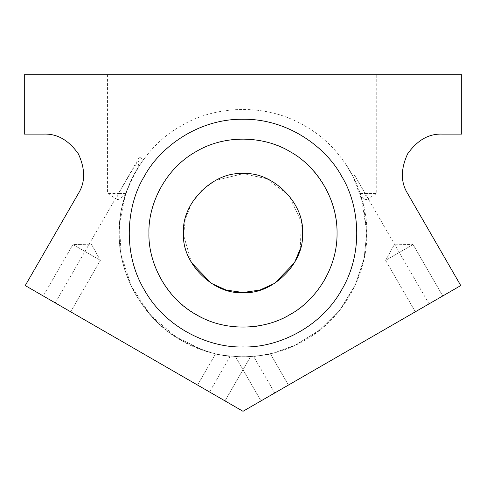 <?xml version="1.0" encoding="UTF-8"?>
<svg xmlns="http://www.w3.org/2000/svg" width="486" height="486" viewBox="0 0 486 486"><rect width="100%" height="100%" fill="white"/><g stroke="black" fill="none" stroke-linecap="round" stroke-linejoin="round"><path stroke-width="0.36" stroke-dasharray="2.43 1.82" d="M24.3 134.106L24.3 74.704L461.7 74.704L461.7 134.106L441.902 134.106C428.688 133.674 417.255 140.272 407.608 153.904C400.628 169.073 400.628 182.274 407.608 193.501L460.764 285.568L243 411.296L25.236 285.568L78.392 193.501C85.372 182.274 85.372 169.073 78.392 153.904C68.745 140.272 57.312 133.674 44.098 134.106L24.3 134.106M376.729 74.704L345.048 74.704L376.729 74.704L376.729 193.501L365.18 193.501L354.659 175.361L429.041 303.884L274.724 392.98L429.041 303.884M139.136 74.704L107.455 74.704L139.136 74.704L139.136 162.045L137.678 168.138C133.292 175.021 129.319 183.477 125.765 193.501L125.4 194.594C111.349 235.06 120.17 285.233 157.172 322.242C195.56 358.146 242.405 357.18 227.752 355.904C219.982 356.165 205.535 351.566 184.419 342.101C163.193 330.352 146.116 313.027 133.182 290.136C111.264 246.025 114.702 202.486 143.504 159.523L137.678 168.138M261.006 400.901L288.441 385.058L261.006 400.901L288.441 385.058L261.006 400.901L235.437 356.615C235.789 358.036 270.854 355.072 270.38 353.778C270.836 355.072 235.765 358.036 235.437 356.615C235.789 358.036 270.854 355.072 270.38 353.778C270.836 355.072 235.765 358.036 235.437 356.615L261.006 400.901M415.323 311.799L442.758 295.962L415.323 311.799L442.758 295.962L415.323 311.799L385.623 260.362L413.057 244.525L385.623 260.362L413.057 244.525L385.623 260.362L394.583 244.203L413.057 244.525L394.583 244.203L385.623 260.362L415.323 311.799M209.563 391.989L55.246 302.893L209.563 391.989L230.139 356.353M43.242 295.962L70.677 311.799L43.242 295.962L70.677 311.799L43.242 295.962L72.943 244.525L100.377 260.362L72.943 244.525L100.377 260.362L72.943 244.525L91.417 244.203L100.377 260.362L70.677 311.799L100.377 260.362L91.417 244.203L72.943 244.525L43.242 295.962M197.559 385.058L224.994 400.901L197.559 385.058L224.994 400.901L197.559 385.058L215.62 353.778C215.164 355.078 250.26 358.036 250.563 356.615C250.205 358.03 215.17 355.078 215.62 353.778C215.164 355.078 250.26 358.036 250.563 356.615C250.205 358.03 215.17 355.078 215.62 353.778L197.559 385.058M354.792 175.282L352.958 176.339C347.909 166.662 341.3 157.598 348.012 167.64C352.763 175.13 356.839 183.751 360.235 193.501L361.347 196.958L366.827 233.098L364.087 258.607L355.363 284.741L340.157 309.685L318.907 330.723L295.306 345.06L274.001 352.903L259.245 355.94L253.668 356.445L259.062 355.831L273.922 352.951L295.111 345.327L318.652 330.662L340.018 309.801L355.363 284.924L364.032 258.819L366.748 233.098C367.938 268.181 347.63 316.325 304.874 340.267C262.756 365.326 210.912 358.844 181.126 340.267C150.15 323.761 118.614 282.099 119.252 233.098C118.614 184.103 150.15 142.441 181.126 125.935C210.912 107.357 262.756 100.875 304.874 125.935C347.63 149.876 367.938 198.015 366.748 233.098L363.467 204.794L352.958 176.339L345.048 163.108L345.048 74.704M366.748 233.098C367.938 198.015 347.63 149.876 304.874 125.935C262.756 100.875 210.912 107.357 181.126 125.935C150.15 142.441 118.614 184.103 119.252 233.098C118.614 282.099 150.15 323.761 181.126 340.267C210.912 358.844 262.756 365.326 304.874 340.267C347.63 316.325 367.938 268.181 366.748 233.098M125.765 193.501L118.541 193.501L117.126 198.865L117.648 199.6L118.936 199.284L125.4 194.594L119.416 224.502L121.178 254.877L131.311 286.09L150.277 315.001L176.357 337.15L203.081 350.133L222.673 355.296L230.072 356.317M300.257 248.899L301.356 222.017L289.109 195.658L266.82 178.69L243 173.702L215.304 180.555L202.061 190.069L191.563 203.403L185.263 219.162L183.647 235.382L191.563 262.798M243 327.145C271.079 328.554 313.658 309.697 329.885 269.092C347.125 228.9 330.346 185.464 309.503 166.601C290.64 145.751 247.198 128.978 207.012 146.213C166.4 162.446 147.55 205.019 148.953 233.098C148.631 257.1 157.81 279.268 176.497 299.601C196.83 318.287 218.998 327.467 243 327.145M361.347 196.958L364.846 199.43L366.341 199.74L366.681 199.181L365.18 193.501M352.958 176.339L354.659 175.361M143.504 159.523C138.042 156.364 138.042 156.364 143.504 159.523C138.042 156.364 138.042 156.364 143.504 159.523M117.491 199.533L107.455 193.501L118.541 193.501L133.948 167.305L137.872 161.862L138.631 161.297L139.136 162.045M360.235 193.501L376.729 193.501L366.341 199.74M288.441 385.058L270.38 353.778L288.441 385.058M413.057 244.525L442.758 295.962L413.057 244.525M274.724 392.98L253.637 356.463M224.994 400.901L250.563 356.615L224.994 400.901M55.246 302.893L139.391 157.148M107.455 74.704L107.455 193.501"/><path stroke-width="0.73" d="M24.3 134.106L24.3 74.704L461.7 74.704L461.7 134.106L441.902 134.106C428.688 133.674 417.255 140.272 407.608 153.904C400.628 169.073 400.628 182.274 407.608 193.501L460.764 285.568L243 411.296L25.236 285.568L78.392 193.501C85.372 182.274 85.372 169.073 78.392 153.904C68.745 140.272 57.312 133.674 44.098 134.106L24.3 134.106M191.563 262.798L211.343 283.362L226.203 290.075L243 292.499L259.797 290.075L274.657 283.362L294.437 262.798L300.257 248.899M148.953 233.098C148.048 259.761 163.484 296.351 195.98 314.545C227.983 333.59 267.385 328.664 290.021 314.545C313.567 302 337.533 270.344 337.047 233.098C337.533 195.858 313.567 164.201 290.021 151.656C267.385 137.538 227.983 132.611 195.98 151.656C163.484 169.851 148.048 206.435 148.953 233.098M243 292.499C213.615 295.154 180.944 262.489 183.605 233.098C180.944 203.713 213.615 171.048 243 173.702C272.385 171.048 305.056 203.713 302.395 233.098C305.056 262.489 272.385 295.154 243 292.499M243 346.943C210.724 348.043 166.437 329.362 144.409 290.021C121.354 251.28 127.32 203.579 144.409 176.175C159.59 147.677 197.917 118.663 243 119.252C288.083 118.663 326.41 147.677 341.591 176.175C358.68 203.579 364.646 251.28 341.591 290.021C319.563 329.362 275.276 348.043 243 346.943"/></g></svg>
